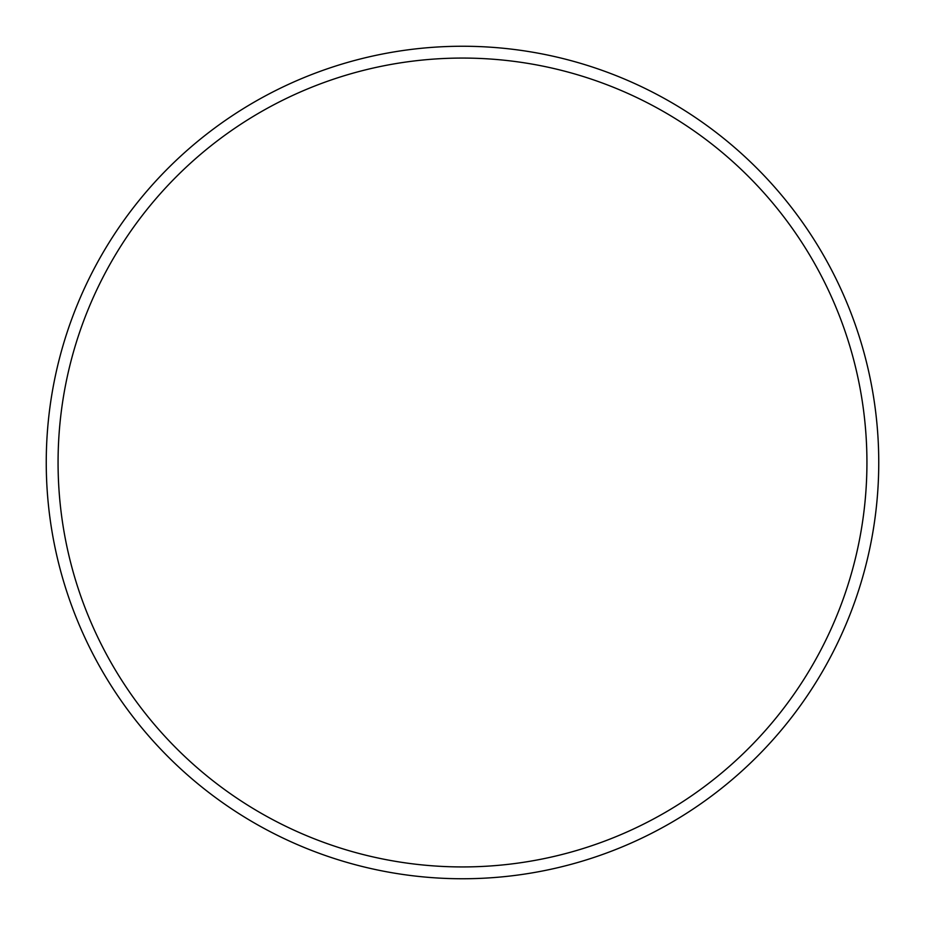 <?xml version="1.0" encoding="UTF-8"?>
<svg xmlns="http://www.w3.org/2000/svg" width="925" height="925" viewBox="0 0 925 925"><rect width="100%" height="100%" fill="white"/><g stroke="black" fill="none" stroke-linecap="round" stroke-linejoin="round"><path stroke-width="1.39" d="M462.5 866.933A404.433 404.433 0 0 0 866.933 462.5A404.433 404.433 0 0 0 462.5 58.067A404.433 404.433 0 0 0 58.067 462.5A404.433 404.433 0 0 0 462.5 866.933M462.5 878.75A416.25 416.25 0 0 0 878.75 462.5A416.25 416.25 0 0 0 462.5 46.25A416.25 416.25 0 0 0 46.25 462.5A416.25 416.25 0 0 0 462.5 878.75"/></g></svg>
